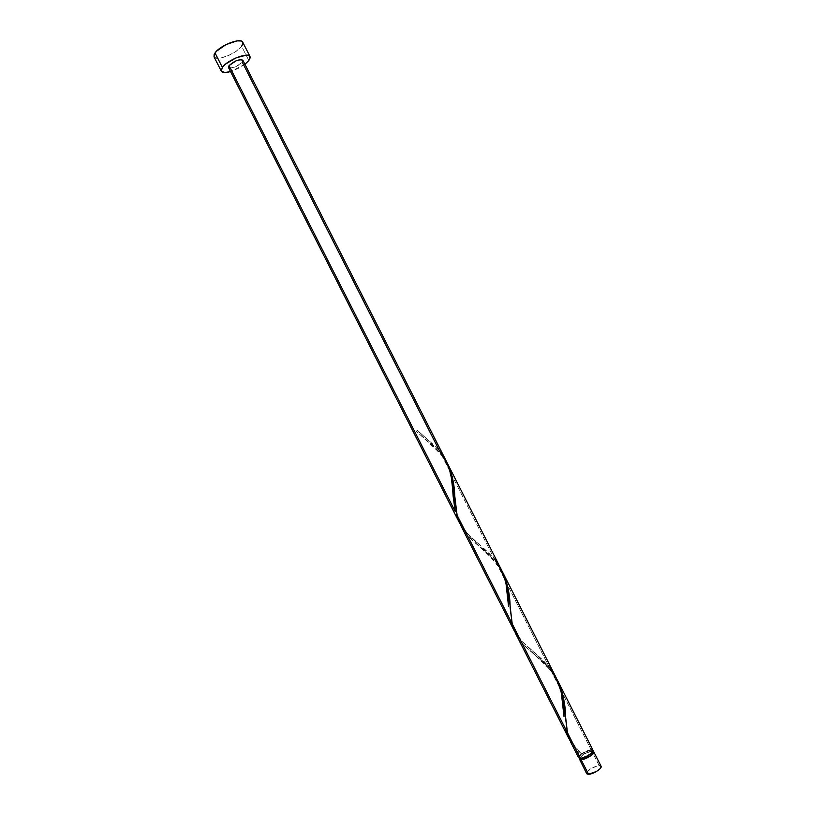 <?xml version="1.0" encoding="UTF-8"?>
<svg xmlns="http://www.w3.org/2000/svg" width="815" height="815" viewBox="0 0 815 815"><rect width="100%" height="100%" fill="white"/><g stroke="black" fill="none" stroke-linecap="round" stroke-linejoin="round"><path stroke-width="0.61" stroke-dasharray="4.08 3.06" d="M586.729 772.375L591.262 768.321L599.157 765.55L591.833 751.114L583.958 753.926L579.302 758.154C581.961 754.547 586.138 752.204 591.833 751.114L599.157 765.55C591.996 767.149 587.819 769.818 586.637 773.567M579.934 758.245L582.032 755.556L586.729 752.795L591.303 751.542L593.014 752.113L591.303 751.542L590.569 750.095L592.271 750.656C591.15 753.936 587.37 756.33 580.932 757.818L579.597 757.583L579.373 756.228L583.479 752.632L590.569 750.095L592.261 750.635L592.189 751.654L588.084 755.271L581.126 758.195L579.271 757.257L581.309 754.12L590.569 750.095L591.303 751.542C584.885 753.04 581.126 755.423 580.005 758.704L580.005 758.704M214.05 56.856L214.029 56.816C215.812 61.757 236.462 53.841 241.627 46.312L248.84 60.524L241.627 46.312L242.758 42.237L242.962 43.44M244.918 64.283L230.543 71.567L237.99 68.592L244.918 64.283M441.312 454.454L494.267 558.815L487.879 552.04L468.92 535.149L459.945 523.719C464.265 530.718 470.082 537.085 477.396 542.81L494.267 558.815L441.312 454.454L446.966 462.574L441.312 454.454L416.231 431.135L434.599 447.466L441.312 454.454M417.423 430.524L416.231 431.135L417.524 430.473L439.56 451.011L433.723 444.858L417.423 430.524M228.506 67.553L228.506 67.543C232.214 68.806 236.808 67.034 242.289 62.215L242.962 60.819M571.142 742.995L574.565 748.282L580.3 754.558L578.548 757.624M515.997 634.284L519.471 639.785L524.218 645.276L543.799 662.758L550.818 670.276L591.099 749.668L581.37 753.712L574.494 746.876L569.97 740.58L581.502 753.743L578.925 756.045L578.538 757.593M461.046 525.97L464.652 531.706L469.511 537.421L489.122 554.995L496.009 562.269L549.066 666.823L542.566 659.804L522.099 641.446L514.907 632.053C518.9 638.491 524.391 644.441 531.36 649.922L549.066 666.823L496.009 562.269L501.887 570.806L496.009 562.269L477.58 544.909C466.954 536.83 460.118 526.887 457.052 515.1M556.268 678.111L550.818 670.276L556.268 678.111M592.607 749.912L591.099 749.668L550.818 670.276L531.543 652.01C521.376 644.288 514.927 634.895 512.207 623.821M555.84 677.071L549.066 666.823M500.838 568.666L494.267 558.815M445.927 460.444L439.56 451.011L242.289 62.215L235.433 66.932L229.514 68.165M591.099 749.668L586.393 750.91L580.3 754.558C573.566 748.476 569.288 741.192 567.454 732.736M214.834 57.661L220.05 58.13L228.006 55.756L236.075 51.335L241.627 46.312M591.833 751.114L592.984 751.216L591.833 751.114M600.686 765.825L599.157 765.55M579.271 757.257L579.771 758.235M592.271 750.656L592.77 751.644M423.555 435.913L417.514 430.473M452.743 490.773C452.468 483.692 450.155 465.375 441.322 455.086C432.612 445.581 426.744 439.876 423.708 437.991M477.396 542.81C463.766 534.752 453.507 510.445 454.77 497.904M508.112 600.645C506.675 590.284 508.366 586.393 499.493 568.065C488.786 554.536 481.482 546.814 477.58 544.909M531.36 649.922C524.514 644.614 519.063 638.155 515.029 630.555C511.677 624.147 510.353 611.892 510.139 607.796M563.573 710.711L562.574 701.063C562.034 694.818 558.204 680.912 551.266 671.55C543.452 661.912 542.841 662.157 539.163 658.581L531.543 652.01M581.482 753.722C569.593 744.737 565.692 728.101 565.61 717.893"/><path stroke-width="1.22" d="M586.729 772.375L587.004 773.944L588.511 774.25C593.014 774.382 602.57 768.28 601.083 766.232L599.85 768.932L596.478 771.459L588.511 774.25L581.136 759.702C585.598 759.753 595.164 753.702 593.738 751.746L592.984 751.216L593.819 752.225L592.464 754.374L587.686 757.644L582.205 759.59L579.2 758.561L586.637 773.567L588.511 774.25L581.136 759.702L579.282 759.071M581.676 759.274L581.126 758.195L581.676 759.274L583.754 758.918L589.979 755.994L592.515 753.753L592.994 752.082C591.884 755.393 588.104 757.787 581.676 759.274L580.005 758.704L581.676 759.274M214.029 56.816L214.151 54.442L216.444 51.264L225.979 44.601L236.961 40.893L240.843 40.954L242.768 42.248C241.148 37.235 219.969 45.345 215.038 52.924L214.029 56.816L221.293 71.139L222.352 67.36L215.038 52.924L222.352 67.36C227.365 59.933 248.514 51.732 250.032 56.561L248.84 60.524L244.918 64.283L248.84 60.524L250.215 57.733L249.38 55.848L246.436 55.175L236.228 57.773L225.663 64.018L222.352 67.36L221.323 71.18L225.113 72.525L230.543 71.567C225.49 72.963 222.403 72.82 221.293 71.139M242.962 60.819L242.289 62.215L439.56 451.011C449.065 463.715 453.598 478.894 453.171 496.529L455.29 511.626L229.046 65.628L228.506 67.543L229.046 65.628L455.29 511.626L451.276 477.193L449.177 468.33L445.927 460.444M456.003 514.316L459.945 523.719L456.003 514.316M570.795 742.343L578.548 757.624L580.392 758.256L567.454 732.736L571.142 742.995M512.207 623.821L510.139 607.796C510.109 594.543 507.348 582.216 501.887 570.806L505.82 579.781L507.918 587.737L512.207 623.821L565.681 729.252L569.97 740.58L565.681 729.252L512.207 623.821L515.997 634.284M457.052 515.1L454.77 497.894C454.699 484.945 452.101 473.169 446.966 462.574L450.756 471.253L452.722 478.965L457.052 515.1L510.435 620.347L514.907 632.053L510.435 620.347L457.052 515.1L461.046 525.97M567.454 732.736L565.61 717.893C565.62 704.374 562.717 691.487 556.91 679.231L560.985 688.492L563.196 696.693L567.454 732.736L580.392 758.256C584.854 758.296 594.43 752.245 592.994 750.299L591.731 752.917L586.943 756.188L581.472 758.133L578.538 757.593M549.066 666.823C559.548 681.595 564.53 698.129 563.99 716.436L561.311 692.618L558.621 683.337L555.84 677.071M494.267 558.815C504.251 572.538 509.008 588.399 508.54 606.391L506.034 583.683L503.497 574.687L500.838 568.666M242.87 60.259C239.141 58.996 234.537 60.779 229.046 65.628L235.963 60.87L241.046 59.566L242.88 60.279L446.131 460.842M592.607 749.912L591.099 749.668M229.514 68.165L228.506 67.553L459.039 522.028M214.05 56.856L214.834 57.661M241.627 46.312L242.962 43.44M599.157 765.55L600.686 765.825M515.742 633.805L569.043 738.889M460.791 525.461L514 630.362M557.817 680.953L592.994 750.299M502.794 572.527L556.064 677.499M447.873 464.285L501.052 569.074M242.758 42.237L250.032 56.561M593.738 751.746L601.083 766.232M453.171 496.529L452.743 490.773M508.54 606.391L508.112 600.645M563.99 716.436L563.573 710.711"/></g></svg>
